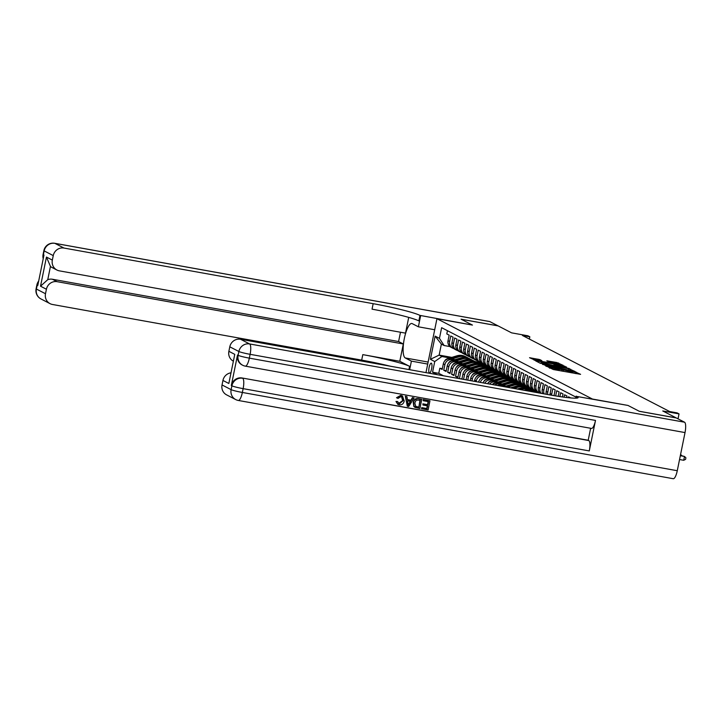 <?xml version="1.0" encoding="UTF-8"?>
<svg xmlns="http://www.w3.org/2000/svg" width="722" height="722" viewBox="0 0 722 722"><rect width="100%" height="100%" fill="white"/><g stroke="black" fill="none" stroke-linecap="round" stroke-linejoin="round"><path stroke-width="1.08" d="M548.151 367.002L553.332 369.529L580.587 374.339L575.154 371.857L571.526 371.893L561.653 369.429L558.025 369.465L548.151 367.002M429.382 372.949A5 1.354 -79.8 0 0 429.491 372.985A5 1.354 -79.8 0 0 431.666 368.509A5 1.354 -79.8 0 0 431.368 363.184A5 1.354 -79.8 0 0 431.26 363.148A5 1.354 -79.8 0 0 429.076 367.615A5 1.354 -79.8 0 0 429.382 372.949M539.821 359.592L529.542 357.706L535.977 360.558L563.223 365.368L556.788 362.516L546.816 360.82L548.81 361.866L560.091 364.466L557.104 364.186L539.903 361.09L534.849 359.737L541.825 360.648L539.821 359.592L539.668 360.35M627.941 405.421L639.232 411.251L676.207 417.903L662.76 410.962L679.032 413.887L677.074 412.876L669.673 411.54L522.43 335.468L529.831 336.795L527.863 335.784L511.591 332.851L498.144 325.911L461.159 319.25L472.45 325.08L436.945 318.7L592.437 399.049L627.932 405.43M542.637 364.005L547.962 366.758L575.217 371.568L568.774 368.707L542.547 364.448M540.128 363.202L535.58 360.847L536.645 360.91L562.781 365.612L566.617 367.128L554.902 365.106L553.783 365.007L555.128 365.711L569.324 368.518L540.128 363.202M442.324 368.689L439.815 368.238L442.171 369.456L443.308 363.888L444.878 364.7A6.245 5.993 -62.7 0 1 452.035 359.664L453.867 359.989M446.25 370.72L443.741 370.269L446.097 371.487L447.234 365.919L448.804 366.731A6.245 5.993 -62.7 0 1 455.961 361.695L457.793 362.02M450.185 372.751L447.667 372.299L450.023 373.509L451.16 367.949L452.73 368.752A6.245 5.993 -62.7 0 1 459.887 363.717L461.719 364.05M454.111 374.772L451.593 374.321L453.948 375.539L455.086 369.971L456.656 370.783A6.245 5.993 -62.7 0 1 463.813 365.747L465.645 366.081M458.037 376.803L455.519 376.352L457.874 377.57L459.012 372.001L460.582 372.814A6.245 5.993 -62.7 0 1 467.739 367.778L469.58 368.112M461.963 378.833L460.239 378.788M570.714 397.939L568.521 396.802L568.34 397.705M566.644 397.506L566.951 395.99L564.595 394.781L564.108 397.181M562.42 396.947L563.025 393.968L560.669 392.75L559.884 396.577M558.205 396.324L559.099 391.938L556.743 390.719L555.687 395.918M554.009 395.638A6.245 5.993 117.3 0 1 554.036 395.475L555.173 389.907L552.817 388.689L551.68 394.257A6.245 5.993 -62.7 0 0 551.563 395.214M549.983 394.934A6.245 5.993 117.3 0 1 550.11 393.445L551.247 387.876L548.891 386.658L547.754 392.226A6.245 5.993 -62.7 0 0 547.709 394.528M546.256 394.266A6.245 5.993 117.3 0 1 546.184 391.414L547.321 385.855L544.966 384.636L543.828 390.205A6.245 5.993 -62.7 0 0 544.189 393.896M542.899 393.661A6.245 5.993 117.3 0 1 542.258 389.393L543.395 383.824L541.04 382.606L539.903 388.174A6.245 5.993 -62.7 0 0 541.166 393.355M540.218 393.183A6.245 5.993 117.3 0 1 538.332 387.362L539.46 381.794L537.105 380.575L535.977 386.144A6.245 5.993 -62.7 0 0 539.903 393.12M539.027 392.759L537.457 391.947A6.245 5.993 117.3 0 1 534.406 385.331L535.534 379.763L533.179 378.545L532.051 384.113A6.245 5.993 -62.7 0 0 536.347 391.198M535.101 390.728L533.531 389.916A6.245 5.993 117.3 0 1 530.48 383.301L531.609 377.732L529.253 376.523L528.125 382.082A6.245 5.993 -62.7 0 0 532.421 389.176M531.175 388.698L529.605 387.885A6.245 5.993 117.3 0 1 526.555 381.279L527.683 375.711L525.327 374.492L524.199 380.061A6.245 5.993 -62.7 0 0 528.495 387.145M527.25 386.676L525.679 385.864A6.245 5.993 117.3 0 1 522.629 379.249L523.757 373.68L521.401 372.462L520.273 378.03A6.245 5.993 -62.7 0 0 524.569 385.115M523.324 384.645L521.753 383.833A6.245 5.993 117.3 0 1 518.703 377.218L519.831 371.649L517.475 370.431L516.347 376A6.245 5.993 -62.7 0 0 520.643 383.084M519.398 382.615L517.818 381.803A6.245 5.993 117.3 0 1 514.777 375.187L515.905 369.619L513.55 368.4L512.412 373.969A6.245 5.993 -62.7 0 0 516.717 381.054M515.463 380.584L513.893 379.772A6.245 5.993 117.3 0 1 510.842 373.157L511.979 367.597L509.624 366.379L508.487 371.947A6.245 5.993 -62.7 0 0 512.791 379.032M511.537 378.554L509.967 377.75A6.245 5.993 117.3 0 1 506.916 371.135L508.053 365.567L505.698 364.348L504.561 369.917A6.245 5.993 -62.7 0 0 508.866 377.001M507.611 376.532L506.041 375.72A6.245 5.993 117.3 0 1 502.99 369.104L504.127 363.536L501.772 362.318L500.635 367.886A6.245 5.993 -62.7 0 0 504.94 374.971M503.685 374.501L502.115 373.689A6.245 5.993 117.3 0 1 499.064 367.074L500.202 361.505L497.846 360.287L496.709 365.855A6.245 5.993 -62.7 0 0 501.014 372.94M499.759 372.471L498.189 371.659A6.245 5.993 117.3 0 1 495.139 365.043L496.276 359.475L493.92 358.265L492.783 363.825A6.245 5.993 -62.7 0 0 497.079 370.918M495.833 370.44L494.263 369.628A6.245 5.993 117.3 0 1 491.213 363.022L492.35 357.453L489.994 356.235L488.857 361.803A6.245 5.993 -62.7 0 0 493.153 368.888M491.908 368.419L490.337 367.606A6.245 5.993 117.3 0 1 487.287 360.991L488.424 355.423L486.068 354.204L484.931 359.773A6.245 5.993 -62.7 0 0 489.227 366.857M487.982 366.388L486.411 365.576A6.245 5.993 117.3 0 1 483.361 358.96L484.489 353.392L482.134 352.174L481.005 357.742A6.245 5.993 -62.7 0 0 485.301 364.827M484.056 364.357L482.486 363.545A6.245 5.993 117.3 0 1 479.435 356.93L480.563 351.361L478.208 350.143L477.08 355.711A6.245 5.993 -62.7 0 0 481.375 362.796M480.13 362.327L478.56 361.514A6.245 5.993 117.3 0 1 475.509 354.899L476.637 349.331L474.282 348.121L473.154 353.69A6.245 5.993 -62.7 0 0 477.45 360.774M476.204 360.296L474.634 359.484A6.245 5.993 117.3 0 1 471.583 352.877L472.711 347.309L470.356 346.091L469.228 351.659A6.245 5.993 -62.7 0 0 473.524 358.744M472.278 358.274L470.708 357.462A6.245 5.993 117.3 0 1 467.657 350.847L468.786 345.278L466.43 344.06L465.302 349.628A6.245 5.993 -62.7 0 0 469.598 356.713M468.352 356.244L466.782 355.432A6.245 5.993 117.3 0 1 463.732 348.816L464.86 343.248L462.504 342.029L461.376 347.598A6.245 5.993 -62.7 0 0 465.672 354.683M464.427 354.213L462.847 353.401A6.245 5.993 117.3 0 1 459.806 346.786L460.934 341.217L458.578 339.999L457.45 345.567A6.245 5.993 -62.7 0 0 461.746 352.652M460.492 352.183L458.921 351.37A6.245 5.993 117.3 0 1 455.871 344.755L457.008 339.196L454.652 337.977L453.515 343.546A6.245 5.993 -62.7 0 0 457.82 350.63M456.566 350.152L454.995 349.349A6.245 5.993 117.3 0 1 451.945 342.733L453.082 337.165L450.727 335.947L449.589 341.515A6.245 5.993 -62.7 0 0 453.894 348.6M481.709 364.998L487.224 365.991M443.308 363.888A6.245 5.993 117.3 0 1 450.465 358.852L454.959 359.655M479.977 364.159L485.798 365.206M485.635 367.029L491.15 368.021M447.234 365.919A6.245 5.993 117.3 0 1 454.391 360.883L458.885 361.686M483.902 366.189L489.724 367.236M489.561 369.059L495.075 370.052M451.16 367.949A6.245 5.993 117.3 0 1 458.317 362.904L462.811 363.717M487.828 368.22L493.649 369.267M493.487 371.09L499.001 372.083M455.086 369.971A6.245 5.993 117.3 0 1 462.242 364.935L466.737 365.747M491.763 370.251L497.575 371.298M497.413 373.112L502.927 374.104M459.012 372.001A6.245 5.993 117.3 0 1 466.168 366.966L470.663 367.778M495.689 372.272L501.501 373.319M463.578 379.393L464.508 374.844A6.245 5.993 -62.7 0 1 471.665 369.808L473.506 370.133M501.339 375.142L506.853 376.135M461.909 379.086L462.937 374.032A6.245 5.993 117.3 0 1 470.094 368.996L474.589 369.799M499.615 374.303L505.436 375.35M467.766 380.142L468.434 376.875A6.245 5.993 -62.7 0 1 475.59 371.83L477.432 372.164M505.265 377.173L510.779 378.166M466.096 379.844L466.863 376.063A6.245 5.993 117.3 0 1 474.02 371.027L478.515 371.83M503.541 376.333L509.362 377.38M471.953 380.9L472.359 378.897A6.245 5.993 -62.7 0 1 479.516 373.861L481.357 374.195M509.191 379.203L514.705 380.196M470.284 380.593L470.789 378.084A6.245 5.993 117.3 0 1 477.946 373.048L482.44 373.861M507.467 378.364L513.288 379.411M476.141 381.649L476.285 380.927A6.245 5.993 -62.7 0 1 483.442 375.891L485.283 376.225M513.116 381.234L518.631 382.227M474.462 381.351L474.715 380.115A6.245 5.993 117.3 0 1 481.872 375.079L486.366 375.891M511.393 380.395L517.214 381.442M480.347 382.407A6.245 5.993 -62.7 0 1 487.377 377.922L489.209 378.247M517.042 383.256L522.566 384.248M478.65 382.1A6.245 5.993 117.3 0 1 485.798 377.11L490.292 377.922M515.318 382.416L521.14 383.463M484.787 383.211A6.245 5.993 -62.7 0 1 491.303 379.952L493.135 380.277M520.968 385.286L526.491 386.279M482.982 382.886A6.245 5.993 117.3 0 1 489.733 379.14L494.227 379.943M519.244 384.447L525.065 385.494M489.525 384.059A6.245 5.993 -62.7 0 1 495.229 381.974L497.061 382.308M524.894 387.317L530.417 388.31M487.585 383.707A6.245 5.993 117.3 0 1 493.658 381.162L498.153 381.974M523.17 386.478L528.991 387.524M494.678 384.988A6.245 5.993 -62.7 0 1 499.155 384.005L500.987 384.339M528.82 389.348L534.343 390.34M492.548 384.6A6.245 5.993 117.3 0 1 497.584 383.192L502.079 384.005M527.096 388.508L532.917 389.555M500.77 386.08A6.245 5.993 -62.7 0 1 503.081 386.035L504.913 386.369M532.746 391.378L538.269 392.371M498.135 385.611A6.245 5.993 117.3 0 1 501.51 385.223L506.005 386.035M531.022 390.539L536.843 391.586M425.971 372.624L436.945 318.7M439.815 368.238L438.777 373.346L432.559 372.227L437.252 374.655M432.559 372.227L434.734 361.551L430.42 359.321L435.131 336.136L439.454 338.365L441.629 327.689L576.003 397.118M447.45 330.703L446.801 333.916L449.156 335.134L448.019 340.703A6.245 5.993 117.3 0 0 451.07 347.318L452.64 348.13M459.445 378.382L460.582 372.814M455.519 376.352L456.656 370.783M451.593 374.321L452.73 368.752M447.667 372.299L448.804 366.731M443.741 370.269L444.878 364.7M438.777 373.346L443.47 375.774M480.635 362.561L475.031 361.551M451.846 357.381L439.147 355.098L441.891 356.515L449.941 357.968M477.783 362.976L483.298 363.969M529.37 339.051L529.831 336.795M678.03 418.841L679.032 413.887M449.986 346.587L444.129 345.531L441.377 344.114L439.147 355.098L430.42 359.321M538.738 392.606L533.215 391.613M534.812 390.584L529.289 389.591M530.887 388.553L525.363 387.561M526.961 386.523L521.437 385.53M523.035 384.492L517.512 383.499M519.1 382.461L513.586 381.469M515.174 380.44L509.66 379.447M511.248 378.409L505.734 377.416M507.322 376.379L501.808 375.386M503.396 374.348L497.882 373.355M499.471 372.326L493.956 371.334M495.545 370.296L490.021 369.303M491.619 368.265L486.096 367.272M487.693 366.235L482.17 365.242M439.454 338.365L444.129 345.531M441.891 356.515L434.734 361.551M483.767 364.204L478.244 363.211M435.131 336.136L441.377 344.114M562.014 371.09L561.364 370.955L561.599 369.799M575.515 373.527L574.865 373.391L575.1 372.236M546.942 366.361L545.886 366.171M547.727 366.442L572.745 370.964L550.588 366.352L547.014 366.009L547.682 366.704M539.894 363.076L540.832 363.247M553.133 365.458L553.675 365.558M543.901 363.13L540.913 362.85L545.967 364.195L553.142 365.395L543.901 363.13M534.767 360.134L533.901 359.98M679.546 459.535L683.725 460.284L684.501 456.475L680.386 455.401M680.323 455.717L684.501 456.475L685.9 457.811L685.593 459.336L683.725 460.284M398.598 403.526L402.641 400.62L401.558 396.748M396.82 397.894L401.062 395.503L402.452 395.945L404.212 400.999C403.58 403.806 401.901 405.096 399.176 404.889L398.057 404.519L396.297 401.613L397.605 401.558L399.456 403.842L402.957 400.782C403.499 398.661 402.84 397.253 400.963 396.577L398.012 398.418L396.504 397.732L400.746 395.34L402.298 395.873M397.903 404.437L395.981 401.45L397.605 401.558M407.398 399.573L410.881 400.196L412.461 397.569L414.103 397.966L408.715 406.486L407.307 406.233L405.647 396.441L406.973 396.685L407.407 399.681L411.197 400.358L412.776 397.732L414.103 397.966M407.307 406.233L405.331 396.279L406.973 396.685M421.838 408.842L422.054 407.786L427.063 408.688L427.632 405.872L422.966 405.033L423.182 403.977L427.848 404.816L428.489 401.649L423.254 400.71L423.155 399.492L429.96 400.818L428.101 409.97L421.522 408.679L421.738 407.623L426.747 408.526L427.298 405.818M422.966 405.033L422.866 403.815L427.532 404.654L428.155 401.585M237.52 355.016L238.107 355.323A9.368 8.989 117.3 0 0 242.682 365.242L242.087 364.944A9.368 8.989 -62.7 0 1 237.52 355.016L231.311 385.53A9.368 8.989 -62.7 0 1 242.05 377.976L588.791 440.555A9.368 2.545 100.2 0 1 589.287 450.925L595.497 420.421A9.368 2.545 100.2 0 1 591.48 428.426L245.318 366.144A9.368 2.545 -79.8 0 0 249.334 358.139L595.497 420.421M590.641 428.272L588.204 440.258L242.05 377.976M415.015 407.37L413.859 406.486L413.228 402.497C413.814 399.573 415.493 398.273 418.273 398.607L421.765 399.347L419.906 408.499L414.96 407.352M639.349 411.314L627.978 405.439L576.869 396.468A39.042 3.132 -168.5 0 1 578.141 397.596A39.042 3.132 -168.5 0 1 549.704 394.889L240.525 339.259L249.622 343.952L684.537 422.208L676.324 417.966L639.349 411.314M576.201 396.125L575.786 398.174M228.838 383.49L234.767 354.358L228.838 383.49L222.945 380.449L222.033 384.952L231.121 389.645L231.897 385.828L231.311 385.53M222.945 380.449A9.368 8.989 -62.7 0 1 230.823 372.85M589.287 450.925L243.133 388.644L242.357 392.461A9.368 0.749 11.5 0 1 231.121 389.645A9.368 8.989 117.3 0 0 235.697 399.564L226.609 394.871A9.368 8.989 -62.7 0 1 222.033 384.952M684.537 422.208A9.368 2.545 100.2 0 1 685.025 432.577L677.272 470.717A9.368 2.545 100.2 0 1 673.256 478.713L238.341 400.466A9.368 2.545 -79.8 0 0 242.357 392.461L677.272 470.717M233.215 361.108A9.368 8.989 -62.7 0 1 228.874 351.316L234.767 354.358M685.025 432.577L250.11 354.322L249.334 358.139A9.368 0.749 11.5 0 1 238.107 355.323L238.883 351.506L229.795 346.813L228.874 351.316M229.795 346.813A9.368 8.989 -62.7 0 1 240.525 339.259M588.204 440.258L588.791 440.555M423.254 400.71L423.155 399.492M423.471 399.654L429.96 400.818M415.33 407.533L414.166 406.648L413.544 402.659C414.13 399.735 415.809 398.436 418.589 398.77L421.765 399.347M415.637 406.441L418.868 407.217L420.303 400.178L416.242 400.114L414.789 402.903L415.773 406.513M418.868 407.217L419.96 400.114M415.321 406.278L418.552 407.055M409.175 403.724L410.601 401.351L407.569 400.809L408.228 405.304L410.231 401.288M407.912 405.141L408.86 403.562M401.73 396.829L400.963 396.577M40.983 298.962A9.368 9.368 0 0 1 36.1 288.773A9.368 0.749 11.5 0 0 36.407 289.044L45.495 293.737A9.368 8.989 117.3 0 0 50.071 303.664L40.983 298.962A9.368 8.989 -62.7 0 1 36.407 289.044L37.183 285.226L37.77 285.533L43.979 255.028L43.392 254.722L44.168 250.904A9.368 8.989 -62.7 0 1 54.899 243.35L63.996 248.052A9.368 8.989 117.3 0 0 53.257 255.606L44.168 250.904A9.368 0.749 -168.5 0 1 43.861 250.633A9.368 9.368 0 0 1 54.701 243.287A9.368 2.545 -79.8 0 0 54.448 243.287M489.399 321.534A9.368 2.545 100.2 0 1 489.615 321.534A9.368 2.545 100.2 0 1 489.823 321.606L498.027 325.848L461.042 319.187L472.414 325.062L419.969 315.406A39.042 3.132 11.5 0 0 373.166 303.682L63.996 248.052M434.698 329.746L418.381 326.804L412.235 323.637A17.572 4.765 -79.8 0 0 411.856 323.501A17.572 4.765 -79.8 0 0 404.185 339.232A17.572 4.765 -79.8 0 0 405.259 357.959L411.405 361.126L409.663 369.691M418.381 326.804L420.637 315.749M56.912 270.028L52.201 267.591A9.368 8.989 -62.7 0 1 50.45 266.391L47.751 279.676L40.522 286.192L46.452 257.059L52.336 260.1A9.368 8.989 117.3 0 0 59.348 270.849L405.511 333.14L408.715 317.391M400.484 332.237L398.598 341.533L403.309 343.97L57.146 281.679A9.368 8.989 117.3 0 0 46.416 289.242L40.522 286.192M399.789 361.28L409.6 366.352A39.042 3.132 11.5 0 0 362.805 354.628L399.789 361.28L403.309 343.97M52.336 260.1L53.257 255.606M427.713 364.068L411.405 361.126M45.495 293.737L46.416 289.242M50.071 303.664A9.368 8.989 117.3 0 0 52.507 304.485L361.686 360.116A39.042 3.132 11.5 0 1 390.304 366.207M47.751 279.676A9.368 8.989 -62.7 0 1 52.435 279.252L57.146 281.679M398.598 341.533L52.435 279.252M419.969 315.406L418.85 320.893A39.042 3.132 11.5 0 0 372.047 309.169L373.166 303.682M46.452 257.059L50.45 266.391M681.848 455.663L680.584 454.445M527.601 390.909A11.949 11.462 -62.7 0 1 534.072 392.055A11.949 11.462 -62.7 0 1 534.127 392.082M523.91 390.25A11.949 11.462 -62.7 0 1 532.114 391.044L532.854 391.432A11.949 11.462 117.3 0 0 525.228 390.485M526.112 390.638A11.949 11.462 -62.7 0 1 533.332 391.676L534.072 392.055M520.58 389.645L521.699 389.302A11.949 11.462 -62.7 0 1 530.147 390.033A11.949 11.462 -62.7 0 1 531.103 390.584M517.259 389.05L519.741 388.292A11.949 11.462 -62.7 0 1 528.188 389.014L528.928 389.402A11.949 11.462 117.3 0 0 520.49 388.671L518.522 389.275M519.317 389.42L520.959 388.914A11.949 11.462 -62.7 0 1 529.397 389.645L530.147 390.033M513.929 388.454L517.773 387.272A11.949 11.462 -62.7 0 1 526.221 388.003A11.949 11.462 -62.7 0 1 527.177 388.553M510.607 387.849L515.815 386.261A11.949 11.462 -62.7 0 1 524.262 386.983L525.002 387.371A11.949 11.462 117.3 0 0 516.555 386.649L511.871 388.084M512.665 388.219L517.033 386.893A11.949 11.462 -62.7 0 1 525.472 387.615L526.221 388.003M507.286 387.254L513.847 385.241A11.949 11.462 -62.7 0 1 522.295 385.972A11.949 11.462 -62.7 0 1 523.251 386.532M503.965 386.658L511.889 384.23A11.949 11.462 -62.7 0 1 520.327 384.961L521.076 385.34A11.949 11.462 117.3 0 0 512.629 384.618L505.229 386.884M506.023 387.028L513.107 384.862A11.949 11.462 -62.7 0 1 521.546 385.584L522.295 385.972M502.674 385.431L509.922 383.22A11.949 11.462 -62.7 0 1 518.369 383.942A11.949 11.462 -62.7 0 1 519.326 384.501M497.512 385.494A4.142 3.971 -62.7 0 1 498.306 385.16L507.963 382.2A11.949 11.462 -62.7 0 1 516.401 382.931L517.151 383.319A11.949 11.462 117.3 0 0 508.703 382.588L500.391 385.133M501.411 385.205L509.181 382.831A11.949 11.462 -62.7 0 1 517.62 383.553L518.369 383.942M498.749 383.409L505.996 381.189A11.949 11.462 -62.7 0 1 514.443 381.911A11.949 11.462 -62.7 0 1 515.4 382.47M492.314 384.564A4.142 3.971 -62.7 0 1 494.38 383.129L504.037 380.178A11.949 11.462 -62.7 0 1 512.476 380.9L513.225 381.288A11.949 11.462 117.3 0 0 504.777 380.557L496.465 383.102M497.485 383.183L505.247 380.801A11.949 11.462 -62.7 0 1 513.694 381.532L514.443 381.911M494.823 381.378L502.07 379.158A11.949 11.462 -62.7 0 1 510.517 379.889A11.949 11.462 -62.7 0 1 511.474 380.44M487.91 383.301A4.142 3.971 -62.7 0 1 490.455 381.099L500.111 378.147A11.949 11.462 -62.7 0 1 508.55 378.87L509.299 379.258A11.949 11.462 117.3 0 0 500.851 378.527L492.539 381.072M493.559 381.153L501.321 378.77A11.949 11.462 -62.7 0 1 509.768 379.501L510.517 379.889M490.897 379.348L498.144 377.128A11.949 11.462 -62.7 0 1 506.591 377.859A11.949 11.462 -62.7 0 1 507.548 378.418M483.984 381.27A4.142 3.971 -62.7 0 1 486.529 379.068L496.176 376.117A11.949 11.462 -62.7 0 1 504.624 376.839L505.373 377.227A11.949 11.462 117.3 0 0 496.926 376.505L488.613 379.05M489.633 379.122L497.395 376.749A11.949 11.462 -62.7 0 1 505.842 377.471L506.591 377.859M486.971 377.317L494.218 375.106A11.949 11.462 -62.7 0 1 502.665 375.828A11.949 11.462 -62.7 0 1 503.622 376.388M480.058 379.24A4.142 3.971 -62.7 0 1 482.603 377.046L492.251 374.086A11.949 11.462 -62.7 0 1 500.698 374.817L501.447 375.196A11.949 11.462 117.3 0 0 493 374.474L484.688 377.019M485.707 377.092L493.469 374.718A11.949 11.462 -62.7 0 1 501.916 375.44L502.665 375.828M483.045 375.287L490.292 373.075A11.949 11.462 -62.7 0 1 498.74 373.797A11.949 11.462 -62.7 0 1 499.696 374.357M476.123 377.209A4.142 3.971 -62.7 0 1 478.677 375.016L488.325 372.056A11.949 11.462 -62.7 0 1 496.772 372.787L497.521 373.175A11.949 11.462 117.3 0 0 489.074 372.444L480.762 374.989M481.782 375.061L489.543 372.687A11.949 11.462 -62.7 0 1 497.99 373.418L498.74 373.797M479.119 373.265L486.366 371.045A11.949 11.462 -62.7 0 1 494.814 371.767A11.949 11.462 -62.7 0 1 495.761 372.326M472.197 375.187A4.142 3.971 -62.7 0 1 474.751 372.985L484.399 370.034A11.949 11.462 -62.7 0 1 492.846 370.756L493.595 371.144A11.949 11.462 117.3 0 0 485.148 370.413L476.836 372.958M477.856 373.039L485.617 370.657A11.949 11.462 -62.7 0 1 494.065 371.388L494.814 371.767M475.193 371.234L482.44 369.014A11.949 11.462 -62.7 0 1 490.879 369.745A11.949 11.462 -62.7 0 1 491.835 370.296M468.271 373.157A4.142 3.971 -62.7 0 1 470.825 370.955L480.473 368.003A11.949 11.462 -62.7 0 1 488.92 368.725L489.669 369.113A11.949 11.462 117.3 0 0 481.222 368.391L472.91 370.928M473.93 371.009L481.691 368.626A11.949 11.462 -62.7 0 1 490.139 369.357L490.879 369.745M471.267 369.204L478.515 366.984A11.949 11.462 -62.7 0 1 486.953 367.715A11.949 11.462 -62.7 0 1 487.91 368.274M464.345 371.126A4.142 3.971 -62.7 0 1 466.89 368.924L476.547 365.973A11.949 11.462 -62.7 0 1 484.994 366.704L485.744 367.083A11.949 11.462 117.3 0 0 477.296 366.361L468.984 368.906M470.004 368.978L477.765 366.605A11.949 11.462 -62.7 0 1 486.213 367.327L486.953 367.715M467.342 367.173L474.589 364.962A11.949 11.462 -62.7 0 1 483.027 365.684A11.949 11.462 -62.7 0 1 483.984 366.244M460.419 369.095A4.142 3.971 -62.7 0 1 462.964 366.902L472.621 363.942A11.949 11.462 -62.7 0 1 481.069 364.673L481.809 365.052A11.949 11.462 117.3 0 0 473.37 364.33L465.058 366.875M466.078 366.947L473.84 364.574A11.949 11.462 -62.7 0 1 482.287 365.296L483.027 365.684M463.416 365.151L470.654 362.931A11.949 11.462 -62.7 0 1 479.101 363.653A11.949 11.462 -62.7 0 1 480.058 364.213M456.494 367.065A4.142 3.971 -62.7 0 1 459.039 364.872L468.695 361.912A11.949 11.462 -62.7 0 1 477.143 362.643L477.883 363.031A11.949 11.462 117.3 0 0 469.444 362.3L461.132 364.845M462.152 364.917L469.914 362.543A11.949 11.462 -62.7 0 1 478.361 363.274L479.101 363.653M459.49 363.121L466.728 360.901A11.949 11.462 -62.7 0 1 475.175 361.632A11.949 11.462 -62.7 0 1 476.132 362.182M452.568 365.043A4.142 3.971 -62.7 0 1 455.113 362.841L464.769 359.89A11.949 11.462 -62.7 0 1 473.217 360.612L473.957 361A11.949 11.462 117.3 0 0 465.519 360.269L457.207 362.814M458.226 362.895L465.988 360.513A11.949 11.462 -62.7 0 1 474.435 361.244L475.175 361.632M455.564 361.09L462.802 358.87A11.949 11.462 -62.7 0 1 471.249 359.601A11.949 11.462 -62.7 0 1 472.206 360.152M448.642 363.013A4.142 3.971 -62.7 0 1 451.187 360.81L460.844 357.859A11.949 11.462 -62.7 0 1 469.291 358.581L470.031 358.969A11.949 11.462 117.3 0 0 461.584 358.247L453.281 360.783M454.3 360.865L462.062 358.491A11.949 11.462 -62.7 0 1 470.5 359.213L471.249 359.601M451.638 359.06L458.876 356.839A11.949 11.462 -62.7 0 1 467.324 357.57A11.949 11.462 -62.7 0 1 468.28 358.13M444.716 360.982A4.142 3.971 -62.7 0 1 447.261 358.789L456.918 355.829A11.949 11.462 -62.7 0 1 465.356 356.56L466.105 356.939A11.949 11.462 117.3 0 0 457.658 356.217L449.355 358.762M450.366 358.834L458.136 356.46A11.949 11.462 -62.7 0 1 466.574 357.182L467.324 357.57M450.465 358.852L452.035 359.664M454.391 360.883L455.961 361.695M458.317 362.904L459.887 363.717M462.242 364.935L463.813 365.747M466.168 366.966L467.739 367.778M470.094 368.996L471.665 369.808M474.02 371.027L475.59 371.83M477.946 373.048L479.516 373.861M481.872 375.079L483.442 375.891M485.798 377.11L487.377 377.922M489.733 379.14L491.303 379.952M493.658 381.162L495.229 381.974M497.584 383.192L499.155 384.005M501.51 385.223L503.081 386.035M448.019 340.703L449.589 341.515M451.945 342.733L453.515 343.546M455.871 344.755L457.45 345.567M459.806 346.786L461.376 347.598M463.732 348.816L465.302 349.628M467.657 350.847L469.228 351.659M471.583 352.877L473.154 353.69M475.509 354.899L477.08 355.711M479.435 356.93L481.005 357.742M483.361 358.96L484.931 359.773M487.287 360.991L488.857 361.803M491.213 363.022L492.783 363.825M495.139 365.043L496.709 365.855M499.064 367.074L500.635 367.886M502.99 369.104L504.561 369.917M506.916 371.135L508.487 371.947M510.842 373.157L512.412 373.969M514.777 375.187L516.347 376M518.703 377.218L520.273 378.03M522.629 379.249L524.199 380.061M526.555 381.279L528.125 382.082M530.48 383.301L532.051 384.113M534.406 385.331L535.977 386.144M538.332 387.362L539.903 388.174M542.258 389.393L543.828 390.205M546.184 391.414L547.754 392.226M550.11 393.445L551.68 394.257M554.036 395.475L554.514 395.728M474.715 380.115L476.285 380.927M470.789 378.084L472.359 378.897M466.863 376.063L468.434 376.875M462.937 374.032L464.508 374.844M549.839 368.22L549.965 367.597M555.669 369.953L555.85 369.068M557.844 370.341L558.025 369.465M562.646 371.207L562.943 369.754M563.205 371.307L563.467 370.025M569.171 372.381L569.351 371.496M571.346 372.778L571.526 371.893M576.147 373.635L576.445 372.182M549.307 367.94L549.433 367.327M568.593 369.637L568.774 368.707M570.425 370.088L570.615 369.168M562.6 366.496L562.781 365.612M564.469 366.83L564.622 366.072M553.693 365.765L553.837 365.052M547.845 361.37L547.935 360.919M556.608 363.428L556.788 362.516M558.449 363.861L558.629 362.976M537.809 360.016L537.989 359.132M576.535 398.138L576.869 396.468M242.637 378.274A9.368 8.989 117.3 0 0 231.897 385.828A9.368 0.749 -168.5 0 0 243.133 388.644A9.368 2.545 -79.8 0 0 242.637 378.274M238.134 400.394A9.368 2.545 -79.8 0 0 238.341 400.466A9.368 9.368 0 0 1 235.697 399.564M249.622 343.952A9.368 8.989 117.3 0 0 238.883 351.506A9.368 0.749 -168.5 0 0 250.11 354.322A9.368 2.545 -79.8 0 0 249.622 343.952M245.119 366.072A9.368 2.545 -79.8 0 0 245.318 366.144A9.368 9.368 0 0 1 242.682 365.242M409.6 366.352L408.95 369.565M362.805 354.628L361.686 360.116M489.823 321.606L54.899 243.35A9.368 2.545 -79.8 0 0 54.701 243.287L489.615 321.534M43.329 258.214A9.368 8.989 -62.7 0 1 43.392 254.722A9.368 0.749 11.5 0 1 43.085 254.451A9.368 9.368 0 0 0 43.221 258.756M38.681 281.048A9.368 9.368 0 0 0 36.876 284.955A9.368 0.749 -168.5 0 0 37.183 285.226A9.368 8.989 -62.7 0 1 38.501 281.959M428.119 362.065L405.259 357.959M520.959 388.914L521.699 389.302M519.741 388.292L520.49 388.671M517.033 386.893L517.773 387.272M515.815 386.261L516.555 386.649M513.107 384.862L513.847 385.241M511.889 384.23L512.629 384.618M509.181 382.831L509.922 383.22M507.963 382.2L508.703 382.588M505.247 380.801L505.996 381.189M504.037 380.178L504.777 380.557M501.321 378.77L502.07 379.158M500.111 378.147L500.851 378.527M497.395 376.749L498.144 377.128M496.176 376.117L496.926 376.505M493.469 374.718L494.218 375.106M492.251 374.086L493 374.474M489.543 372.687L490.292 373.075M488.325 372.056L489.074 372.444M485.617 370.657L486.366 371.045M484.399 370.034L485.148 370.413M481.691 368.626L482.44 369.014M480.473 368.003L481.222 368.391M477.765 366.605L478.515 366.984M476.547 365.973L477.296 366.361M466.89 368.924L467.342 369.159M473.84 364.574L474.589 364.962M472.621 363.942L473.37 364.33M469.914 362.543L470.654 362.931M468.695 361.912L469.444 362.3M465.988 360.513L466.728 360.901M464.769 359.89L465.519 360.269M462.062 358.491L462.802 358.87M460.844 357.859L461.584 358.247M458.136 356.46L458.876 356.839M456.918 355.829L457.658 356.217M546.906 366.532L547.014 366.009M553.63 365.756L553.783 365.007M540.805 363.41L540.913 362.85M534.74 360.296L534.849 359.737M43.085 254.451L43.861 250.633M36.1 288.773L36.876 284.955"/></g></svg>
